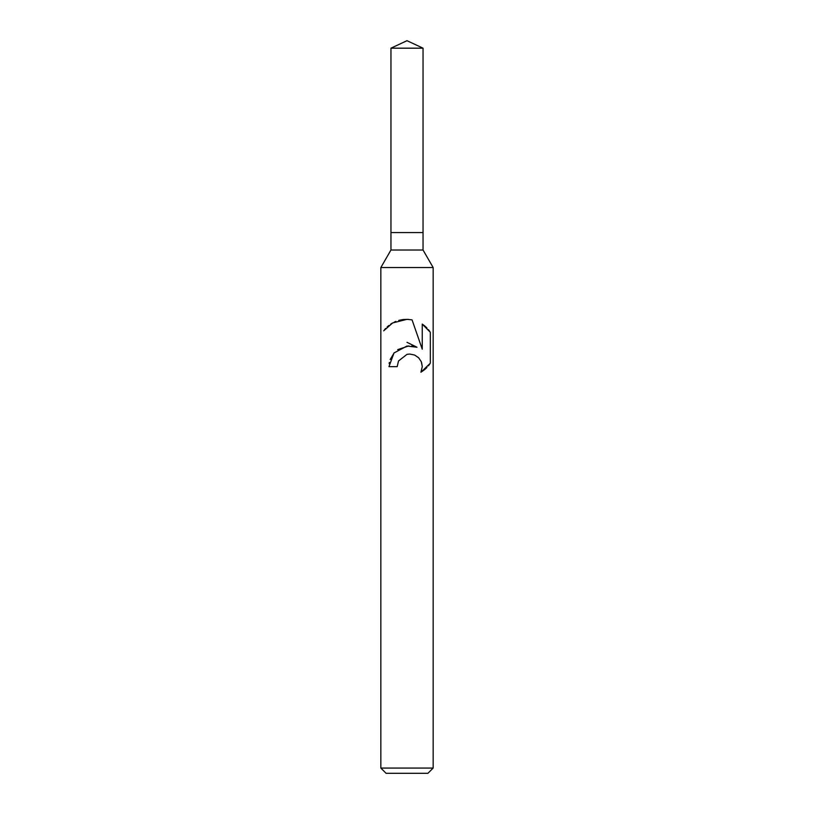<?xml version="1.0" encoding="UTF-8"?>
<svg xmlns="http://www.w3.org/2000/svg" width="814" height="814" viewBox="0 0 814 814"><rect width="100%" height="100%" fill="white"/><g stroke="black" fill="none" stroke-linecap="round" stroke-linejoin="round"><path stroke-width="1.22" d="M390.954 48.179L423.046 48.179L407 40.7L390.954 48.179L390.954 232.57L407 232.57L390.954 232.57L390.954 250.02L423.046 250.02L433.16 267.541L433.16 768.07L380.84 768.07L386.07 773.3L427.93 773.3L433.16 768.07M423.046 48.179L423.046 232.57L407 232.57L423.046 232.57L423.046 250.02M390.954 250.02L380.84 267.541L433.16 267.541M397.191 366.666L398.514 360.978L397.191 366.666L388.95 366.666L394.017 352.961L407 346.031L416.992 347.252L411.731 345.991M417.002 347.252L407 342.328M383.679 330.83L392.633 322.944L407 319.332L412.057 319.871L422.242 349.175L422.242 324.084L430.321 332.254L430.321 363.217L420.94 372.202L422.273 366.595L421.306 361.762L418.65 357.784L414.631 355.046L409.727 354.049L407 354.355L398.514 360.978M421.55 362.423L422.273 366.595L420.94 372.202L424.786 369.485M425.284 369.057L426.933 367.47M428.439 365.791L429.67 364.184M408.913 345.889L397.69 349.644M394.241 352.716L390.16 359.544M389.346 362.464L389.153 363.593M429.67 331.288L428.439 329.68M426.933 328.001L425.284 326.414M424.786 325.987L422.242 324.084M408.496 319.393L403.164 319.526M402.523 319.607L398.758 320.401M395.848 321.398L394.23 322.12M392.389 323.077L390.618 324.186M388.797 325.519L387.159 326.933M385.622 328.48L384.412 329.884M380.84 267.541L380.84 768.07"/></g></svg>
